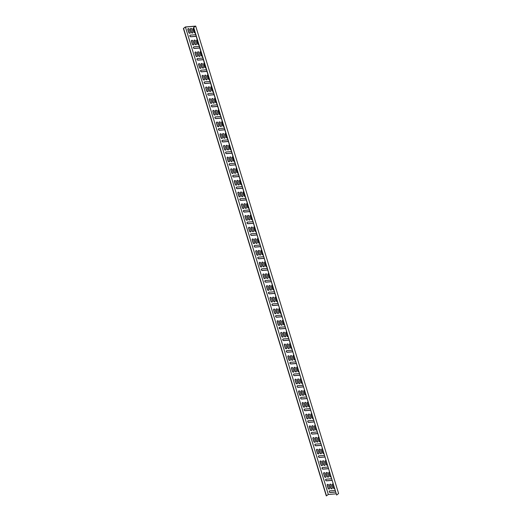 <?xml version="1.0" encoding="UTF-8"?>
<svg xmlns="http://www.w3.org/2000/svg" width="522" height="522" viewBox="0 0 522 522"><rect width="100%" height="100%" fill="white"/><g stroke="black" fill="none" stroke-linecap="round" stroke-linejoin="round"><path stroke-width="0.78" d="M331.242 484.886A0.894 0.679 -127.6 0 0 329.793 485.003L330.72 488.044A0.894 0.679 -127.6 0 0 332.168 487.926L331.242 484.886M327.666 473.2A0.894 0.679 -127.6 0 0 326.217 473.317L327.144 476.358A0.894 0.679 -127.6 0 0 328.599 476.24L327.666 473.2M324.097 461.513A0.894 0.679 -127.6 0 0 322.642 461.637L323.575 464.671A0.894 0.679 -127.6 0 0 325.023 464.554L324.097 461.513M320.521 449.827A0.894 0.679 -127.6 0 0 319.072 449.951L319.999 452.985A0.894 0.679 -127.6 0 0 321.448 452.868L320.521 449.827M316.952 438.141A0.894 0.679 -127.6 0 0 315.497 438.265L316.43 441.299A0.894 0.679 -127.6 0 0 317.878 441.181L316.952 438.141M313.376 426.454A0.894 0.679 -127.6 0 0 311.928 426.578L312.854 429.613A0.894 0.679 -127.6 0 0 314.303 429.495L313.376 426.454M309.807 414.768A0.894 0.679 -127.6 0 0 308.352 414.892L309.285 417.933A0.894 0.679 -127.6 0 0 310.734 417.809L309.807 414.768M306.231 403.082A0.894 0.679 -127.6 0 0 304.783 403.206L305.709 406.246A0.894 0.679 -127.6 0 0 307.158 406.123L306.231 403.082M302.656 391.402A0.894 0.679 -127.6 0 0 301.207 391.52L302.14 394.56A0.894 0.679 -127.6 0 0 303.589 394.436L302.656 391.402M299.086 379.716A0.894 0.679 -127.6 0 0 297.638 379.833L298.564 382.874A0.894 0.679 -127.6 0 0 300.013 382.75L299.086 379.716M295.511 368.03A0.894 0.679 -127.6 0 0 294.062 368.147L294.995 371.188A0.894 0.679 -127.6 0 0 296.444 371.064L295.511 368.03M291.942 356.343A0.894 0.679 -127.6 0 0 290.493 356.461L291.42 359.501A0.894 0.679 -127.6 0 0 292.868 359.377L291.942 356.343M288.366 344.657A0.894 0.679 -127.6 0 0 286.917 344.774L287.844 347.815A0.894 0.679 -127.6 0 0 289.299 347.698L288.366 344.657M284.797 332.971A0.894 0.679 -127.6 0 0 283.348 333.095L284.275 336.129A0.894 0.679 -127.6 0 0 285.723 336.011L284.797 332.971M281.221 321.284A0.894 0.679 -127.6 0 0 279.772 321.408L280.699 324.443A0.894 0.679 -127.6 0 0 282.154 324.325L281.221 321.284M277.652 309.598A0.894 0.679 -127.6 0 0 276.197 309.722L277.13 312.756A0.894 0.679 -127.6 0 0 278.578 312.639L277.652 309.598M274.076 297.912A0.894 0.679 -127.6 0 0 272.628 298.036L273.554 301.07A0.894 0.679 -127.6 0 0 275.009 300.953L274.076 297.912M270.507 286.226A0.894 0.679 -127.6 0 0 269.052 286.35L269.985 289.39A0.894 0.679 -127.6 0 0 271.433 289.266L270.507 286.226M266.931 274.539A0.894 0.679 -127.6 0 0 265.483 274.663L266.409 277.704A0.894 0.679 -127.6 0 0 267.858 277.58L266.931 274.539M263.362 262.86A0.894 0.679 -127.6 0 0 261.907 262.977L262.84 266.018A0.894 0.679 -127.6 0 0 264.289 265.894L263.362 262.86M259.786 251.173A0.894 0.679 -127.6 0 0 258.338 251.291L259.264 254.331A0.894 0.679 -127.6 0 0 260.713 254.207L259.786 251.173M256.211 239.487A0.894 0.679 -127.6 0 0 254.762 239.605L255.695 242.645A0.894 0.679 -127.6 0 0 257.144 242.521L256.211 239.487M252.641 227.801A0.894 0.679 -127.6 0 0 251.193 227.918L252.119 230.959A0.894 0.679 -127.6 0 0 253.568 230.835L252.641 227.801M249.066 216.115A0.894 0.679 -127.6 0 0 247.617 216.232L248.55 219.273A0.894 0.679 -127.6 0 0 249.999 219.155L249.066 216.115M245.497 204.428A0.894 0.679 -127.6 0 0 244.048 204.552L244.975 207.586A0.894 0.679 -127.6 0 0 246.423 207.469L245.497 204.428M241.921 192.742A0.894 0.679 -127.6 0 0 240.472 192.866L241.399 195.9A0.894 0.679 -127.6 0 0 242.854 195.783L241.921 192.742M238.352 181.056A0.894 0.679 -127.6 0 0 236.903 181.18L237.83 184.214A0.894 0.679 -127.6 0 0 239.278 184.096L238.352 181.056M234.776 169.369A0.894 0.679 -127.6 0 0 233.327 169.493L234.254 172.528A0.894 0.679 -127.6 0 0 235.709 172.41L234.776 169.369M231.207 157.683A0.894 0.679 -127.6 0 0 229.758 157.807L230.685 160.841A0.894 0.679 -127.6 0 0 232.133 160.724L231.207 157.683M227.631 145.997A0.894 0.679 -127.6 0 0 226.183 146.121L227.109 149.161A0.894 0.679 -127.6 0 0 228.564 149.038L227.631 145.997M224.062 134.317A0.894 0.679 -127.6 0 0 222.607 134.435L223.54 137.475A0.894 0.679 -127.6 0 0 224.989 137.351L224.062 134.317M220.486 122.631A0.894 0.679 -127.6 0 0 219.038 122.748L219.964 125.789A0.894 0.679 -127.6 0 0 221.413 125.665L220.486 122.631M216.917 110.945A0.894 0.679 -127.6 0 0 215.462 111.062L216.395 114.103A0.894 0.679 -127.6 0 0 217.844 113.979L216.917 110.945M213.341 99.258A0.894 0.679 -127.6 0 0 211.893 99.376L212.819 102.416A0.894 0.679 -127.6 0 0 214.268 102.292L213.341 99.258M209.766 87.572A0.894 0.679 -127.6 0 0 208.317 87.689L209.25 90.73A0.894 0.679 -127.6 0 0 210.699 90.613L209.766 87.572M206.197 75.886A0.894 0.679 -127.6 0 0 204.748 76.003L205.675 79.044A0.894 0.679 -127.6 0 0 207.123 78.926L206.197 75.886M202.621 64.199A0.894 0.679 -127.6 0 0 201.172 64.323L202.105 67.358A0.894 0.679 -127.6 0 0 203.554 67.24L202.621 64.199M199.052 52.513A0.894 0.679 -127.6 0 0 197.603 52.637L198.53 55.671A0.894 0.679 -127.6 0 0 199.978 55.554L199.052 52.513M195.476 40.827A0.894 0.679 -127.6 0 0 194.027 40.951L194.954 43.985A0.894 0.679 -127.6 0 0 196.409 43.868L195.476 40.827M327.679 484.344A0.894 0.679 52.4 0 1 328.651 485.101L329.578 488.142A0.894 0.679 52.4 0 1 328.129 488.259L327.203 485.219A0.894 0.679 52.4 0 1 327.679 484.344M324.103 472.658A0.894 0.679 52.4 0 1 325.075 473.415L326.009 476.456A0.894 0.679 52.4 0 1 324.56 476.573L323.627 473.539A0.894 0.679 52.4 0 1 324.103 472.658M320.528 460.972A0.894 0.679 52.4 0 1 321.506 461.729L322.433 464.769A0.894 0.679 52.4 0 1 320.984 464.887L320.058 461.853A0.894 0.679 52.4 0 1 320.528 460.972M316.958 449.285A0.894 0.679 52.4 0 1 317.931 450.042L318.864 453.083A0.894 0.679 52.4 0 1 317.409 453.2L316.482 450.166A0.894 0.679 52.4 0 1 316.958 449.285M313.383 437.599A0.894 0.679 52.4 0 1 314.361 438.356L315.288 441.397A0.894 0.679 52.4 0 1 313.839 441.514L312.913 438.48A0.894 0.679 52.4 0 1 313.383 437.599M309.814 425.913A0.894 0.679 52.4 0 1 310.786 426.67L311.719 429.71A0.894 0.679 52.4 0 1 310.264 429.834L309.337 426.794A0.894 0.679 52.4 0 1 309.814 425.913M306.238 414.227A0.894 0.679 52.4 0 1 307.217 414.983L308.143 418.024A0.894 0.679 52.4 0 1 306.695 418.148L305.768 415.107A0.894 0.679 52.4 0 1 306.238 414.227M302.669 402.54A0.894 0.679 52.4 0 1 303.641 403.304L304.574 406.338A0.894 0.679 52.4 0 1 303.119 406.462L302.192 403.421A0.894 0.679 52.4 0 1 302.669 402.54M299.093 390.861A0.894 0.679 52.4 0 1 300.072 391.617L300.998 394.652A0.894 0.679 52.4 0 1 299.55 394.776L298.617 391.735A0.894 0.679 52.4 0 1 299.093 390.861M295.524 379.174A0.894 0.679 52.4 0 1 296.496 379.931L297.423 382.965A0.894 0.679 52.4 0 1 295.974 383.089L295.047 380.049A0.894 0.679 52.4 0 1 295.524 379.174M291.948 367.488A0.894 0.679 52.4 0 1 292.927 368.245L293.853 371.279A0.894 0.679 52.4 0 1 292.405 371.403L291.472 368.362A0.894 0.679 52.4 0 1 291.948 367.488M288.379 355.802A0.894 0.679 52.4 0 1 289.351 356.559L290.278 359.599A0.894 0.679 52.4 0 1 288.829 359.717L287.903 356.676A0.894 0.679 52.4 0 1 288.379 355.802M284.803 344.115A0.894 0.679 52.4 0 1 285.775 344.872L286.708 347.913A0.894 0.679 52.4 0 1 285.26 348.03L284.327 344.996A0.894 0.679 52.4 0 1 284.803 344.115M281.234 332.429A0.894 0.679 52.4 0 1 282.206 333.186L283.133 336.227A0.894 0.679 52.4 0 1 281.684 336.344L280.758 333.31A0.894 0.679 52.4 0 1 281.234 332.429M277.658 320.743A0.894 0.679 52.4 0 1 278.631 321.5L279.564 324.54A0.894 0.679 52.4 0 1 278.115 324.658L277.182 321.624A0.894 0.679 52.4 0 1 277.658 320.743M274.083 309.057A0.894 0.679 52.4 0 1 275.061 309.814L275.988 312.854A0.894 0.679 52.4 0 1 274.539 312.972L273.613 309.938A0.894 0.679 52.4 0 1 274.083 309.057M270.513 297.37A0.894 0.679 52.4 0 1 271.486 298.127L272.419 301.168A0.894 0.679 52.4 0 1 270.964 301.292L270.037 298.251A0.894 0.679 52.4 0 1 270.513 297.37M266.938 285.684A0.894 0.679 52.4 0 1 267.916 286.441L268.843 289.482A0.894 0.679 52.4 0 1 267.394 289.606L266.468 286.565A0.894 0.679 52.4 0 1 266.938 285.684M263.369 273.998A0.894 0.679 52.4 0 1 264.341 274.761L265.274 277.795A0.894 0.679 52.4 0 1 263.819 277.919L262.892 274.879A0.894 0.679 52.4 0 1 263.369 273.998M259.793 262.318A0.894 0.679 52.4 0 1 260.772 263.075L261.698 266.109A0.894 0.679 52.4 0 1 260.25 266.233L259.323 263.192A0.894 0.679 52.4 0 1 259.793 262.318M256.224 250.632A0.894 0.679 52.4 0 1 257.196 251.389L258.129 254.423A0.894 0.679 52.4 0 1 256.674 254.547L255.747 251.506A0.894 0.679 52.4 0 1 256.224 250.632M252.648 238.945A0.894 0.679 52.4 0 1 253.627 239.702L254.553 242.737A0.894 0.679 52.4 0 1 253.105 242.86L252.172 239.82A0.894 0.679 52.4 0 1 252.648 238.945M249.079 227.259A0.894 0.679 52.4 0 1 250.051 228.016L250.978 231.057A0.894 0.679 52.4 0 1 249.529 231.174L248.602 228.134A0.894 0.679 52.4 0 1 249.079 227.259M245.503 215.573A0.894 0.679 52.4 0 1 246.482 216.33L247.408 219.37A0.894 0.679 52.4 0 1 245.96 219.488L245.027 216.447A0.894 0.679 52.4 0 1 245.503 215.573M241.934 203.887A0.894 0.679 52.4 0 1 242.906 204.644L243.833 207.684A0.894 0.679 52.4 0 1 242.384 207.802L241.458 204.768A0.894 0.679 52.4 0 1 241.934 203.887M238.358 192.2A0.894 0.679 52.4 0 1 239.337 192.957L240.264 195.998A0.894 0.679 52.4 0 1 238.815 196.115L237.882 193.081A0.894 0.679 52.4 0 1 238.358 192.2M234.789 180.514A0.894 0.679 52.4 0 1 235.761 181.271L236.688 184.312A0.894 0.679 52.4 0 1 235.239 184.429L234.313 181.395A0.894 0.679 52.4 0 1 234.789 180.514M231.213 168.828A0.894 0.679 52.4 0 1 232.186 169.585L233.119 172.625A0.894 0.679 52.4 0 1 231.67 172.743L230.737 169.709A0.894 0.679 52.4 0 1 231.213 168.828M227.638 157.142A0.894 0.679 52.4 0 1 228.616 157.898L229.543 160.939A0.894 0.679 52.4 0 1 228.094 161.063L227.168 158.022A0.894 0.679 52.4 0 1 227.638 157.142M224.068 145.455A0.894 0.679 52.4 0 1 225.041 146.219L225.974 149.253A0.894 0.679 52.4 0 1 224.525 149.377L223.592 146.336A0.894 0.679 52.4 0 1 224.068 145.455M220.493 133.769A0.894 0.679 52.4 0 1 221.472 134.532L222.398 137.567A0.894 0.679 52.4 0 1 220.95 137.691L220.023 134.65A0.894 0.679 52.4 0 1 220.493 133.769M216.924 122.089A0.894 0.679 52.4 0 1 217.896 122.846L218.829 125.88A0.894 0.679 52.4 0 1 217.374 126.004L216.447 122.964A0.894 0.679 52.4 0 1 216.924 122.089M213.348 110.403A0.894 0.679 52.4 0 1 214.327 111.16L215.253 114.194A0.894 0.679 52.4 0 1 213.805 114.318L212.878 111.277A0.894 0.679 52.4 0 1 213.348 110.403M209.779 98.717A0.894 0.679 52.4 0 1 210.751 99.474L211.684 102.508A0.894 0.679 52.4 0 1 210.229 102.632L209.302 99.591A0.894 0.679 52.4 0 1 209.779 98.717M206.203 87.03A0.894 0.679 52.4 0 1 207.182 87.787L208.108 90.828A0.894 0.679 52.4 0 1 206.66 90.945L205.727 87.905A0.894 0.679 52.4 0 1 206.203 87.03M202.634 75.344A0.894 0.679 52.4 0 1 203.606 76.101L204.539 79.142A0.894 0.679 52.4 0 1 203.084 79.259L202.158 76.225A0.894 0.679 52.4 0 1 202.634 75.344M199.058 63.658A0.894 0.679 52.4 0 1 200.037 64.415L200.963 67.455A0.894 0.679 52.4 0 1 199.515 67.573L198.582 64.539A0.894 0.679 52.4 0 1 199.058 63.658M195.489 51.972A0.894 0.679 52.4 0 1 196.461 52.729L197.388 55.769A0.894 0.679 52.4 0 1 195.939 55.887L195.013 52.852A0.894 0.679 52.4 0 1 195.489 51.972M191.913 40.285A0.894 0.679 52.4 0 1 192.892 41.042L193.819 44.083A0.894 0.679 52.4 0 1 192.37 44.2L191.437 41.166A0.894 0.679 52.4 0 1 191.913 40.285M333.043 483.92A0.894 0.679 -127.6 0 0 332.377 484.788L333.31 487.829A0.894 0.679 -127.6 0 0 334.458 488.546M329.473 472.234A0.894 0.679 -127.6 0 0 328.808 473.102L329.734 476.142A0.894 0.679 -127.6 0 0 330.883 476.86M325.898 460.554A0.894 0.679 -127.6 0 0 325.232 461.422L326.165 464.456A0.894 0.679 -127.6 0 0 327.314 465.174M322.322 448.868A0.894 0.679 -127.6 0 0 321.663 449.736L322.589 452.77A0.894 0.679 -127.6 0 0 323.738 453.487M318.753 437.182A0.894 0.679 -127.6 0 0 318.087 438.049L319.02 441.083A0.894 0.679 -127.6 0 0 320.169 441.801M315.177 425.495A0.894 0.679 -127.6 0 0 314.518 426.363L315.445 429.397A0.894 0.679 -127.6 0 0 316.593 430.115M311.608 413.809A0.894 0.679 -127.6 0 0 310.942 414.677L311.869 417.711A0.894 0.679 -127.6 0 0 313.017 418.429M308.032 402.123A0.894 0.679 -127.6 0 0 307.373 402.991L308.3 406.031A0.894 0.679 -127.6 0 0 309.448 406.742M304.463 390.436A0.894 0.679 -127.6 0 0 303.797 391.304L304.724 394.345A0.894 0.679 -127.6 0 0 305.872 395.056M300.887 378.75A0.894 0.679 -127.6 0 0 300.228 379.618L301.155 382.659A0.894 0.679 -127.6 0 0 302.303 383.376M297.318 367.064A0.894 0.679 -127.6 0 0 296.653 367.932L297.579 370.972A0.894 0.679 -127.6 0 0 298.728 371.69M293.742 355.378A0.894 0.679 -127.6 0 0 293.077 356.245L294.01 359.286A0.894 0.679 -127.6 0 0 295.158 360.004M290.173 343.691A0.894 0.679 -127.6 0 0 289.508 344.559L290.434 347.6A0.894 0.679 -127.6 0 0 291.583 348.318M286.598 332.005A0.894 0.679 -127.6 0 0 285.932 332.873L286.865 335.914A0.894 0.679 -127.6 0 0 288.013 336.631M283.028 320.325A0.894 0.679 -127.6 0 0 282.363 321.193L283.289 324.227A0.894 0.679 -127.6 0 0 284.438 324.945M279.453 308.639A0.894 0.679 -127.6 0 0 278.787 309.507L279.72 312.541A0.894 0.679 -127.6 0 0 280.869 313.259M275.877 296.953A0.894 0.679 -127.6 0 0 275.218 297.821L276.145 300.855A0.894 0.679 -127.6 0 0 277.293 301.572M272.308 285.266A0.894 0.679 -127.6 0 0 271.642 286.134L272.575 289.168A0.894 0.679 -127.6 0 0 273.724 289.886M268.732 273.58A0.894 0.679 -127.6 0 0 268.073 274.448L269 277.489A0.894 0.679 -127.6 0 0 270.148 278.2M265.163 261.894A0.894 0.679 -127.6 0 0 264.497 262.762L265.43 265.802A0.894 0.679 -127.6 0 0 266.572 266.514M261.587 250.208A0.894 0.679 -127.6 0 0 260.928 251.075L261.855 254.116A0.894 0.679 -127.6 0 0 263.003 254.834M258.018 238.521A0.894 0.679 -127.6 0 0 257.353 239.389L258.279 242.43A0.894 0.679 -127.6 0 0 259.427 243.148M254.442 226.835A0.894 0.679 -127.6 0 0 253.783 227.703L254.71 230.744A0.894 0.679 -127.6 0 0 255.858 231.461M250.873 215.149A0.894 0.679 -127.6 0 0 250.208 216.017L251.134 219.057A0.894 0.679 -127.6 0 0 252.283 219.775M247.297 203.463A0.894 0.679 -127.6 0 0 246.632 204.33L247.565 207.371A0.894 0.679 -127.6 0 0 248.713 208.089M243.728 191.783A0.894 0.679 -127.6 0 0 243.063 192.651L243.989 195.685A0.894 0.679 -127.6 0 0 245.138 196.403M240.153 180.097A0.894 0.679 -127.6 0 0 239.487 180.964L240.42 183.998A0.894 0.679 -127.6 0 0 241.569 184.716M236.583 168.41A0.894 0.679 -127.6 0 0 235.918 169.278L236.844 172.312A0.894 0.679 -127.6 0 0 237.993 173.03M233.008 156.724A0.894 0.679 -127.6 0 0 232.342 157.592L233.275 160.626A0.894 0.679 -127.6 0 0 234.424 161.344M229.432 145.038A0.894 0.679 -127.6 0 0 228.773 145.906L229.7 148.946A0.894 0.679 -127.6 0 0 230.848 149.657M225.863 133.351A0.894 0.679 -127.6 0 0 225.197 134.219L226.13 137.26A0.894 0.679 -127.6 0 0 227.279 137.971M222.287 121.665A0.894 0.679 -127.6 0 0 221.628 122.533L222.555 125.574A0.894 0.679 -127.6 0 0 223.703 126.291M218.718 109.979A0.894 0.679 -127.6 0 0 218.052 110.847L218.986 113.887A0.894 0.679 -127.6 0 0 220.127 114.605M215.142 98.293A0.894 0.679 -127.6 0 0 214.483 99.16L215.41 102.201A0.894 0.679 -127.6 0 0 216.558 102.919M211.573 86.606A0.894 0.679 -127.6 0 0 210.908 87.474L211.834 90.515A0.894 0.679 -127.6 0 0 212.983 91.233M207.997 74.92A0.894 0.679 -127.6 0 0 207.338 75.788L208.265 78.829A0.894 0.679 -127.6 0 0 209.413 79.546M204.428 63.24A0.894 0.679 -127.6 0 0 203.763 64.102L204.689 67.142A0.894 0.679 -127.6 0 0 205.838 67.86M200.853 51.554A0.894 0.679 -127.6 0 0 200.187 52.422L201.12 55.456A0.894 0.679 -127.6 0 0 202.268 56.174M197.283 39.868A0.894 0.679 -127.6 0 0 196.618 40.736L197.544 43.77A0.894 0.679 -127.6 0 0 198.693 44.487M188.344 28.599A0.894 0.679 52.4 0 1 189.316 29.356L190.243 32.397A0.894 0.679 52.4 0 1 188.794 32.521L187.868 29.48A0.894 0.679 52.4 0 1 188.344 28.599M193.708 28.181A0.894 0.679 -127.6 0 0 193.042 29.049L193.975 32.083A0.894 0.679 -127.6 0 0 195.124 32.801M191.907 29.141A0.894 0.679 -127.6 0 0 190.458 29.265L191.385 32.299A0.894 0.679 -127.6 0 0 192.833 32.181L191.907 29.141M185.421 27.046L195.365 26.217L193.538 27.627L336.651 495.039L338.608 493.525L195.704 26.1L185.349 26.961L183.392 28.475L185.421 27.046L328.331 494.478L336.07 493.832M190.706 28.449A0.894 0.679 -127.6 0 0 190.589 29.16L191.515 32.201A0.894 0.679 -127.6 0 0 192.716 32.893M193.297 28.234A0.894 0.679 -127.6 0 0 193.173 28.945L194.106 31.986A0.894 0.679 -127.6 0 0 195.104 32.742M190.125 33.108A0.894 0.679 52.4 0 1 188.925 32.416L187.998 29.376A0.894 0.679 52.4 0 1 188.116 28.664M190.119 35.209A0.894 0.679 -127.6 0 0 190.974 36.684L196.148 36.246A0.894 0.679 -127.6 0 0 196.174 36.246M196.866 39.92A0.894 0.679 -127.6 0 0 196.748 40.631L197.675 43.672A0.894 0.679 -127.6 0 0 198.673 44.429M200.441 51.606A0.894 0.679 -127.6 0 0 200.317 52.317L201.251 55.358A0.894 0.679 -127.6 0 0 202.249 56.115M204.011 63.292A0.894 0.679 -127.6 0 0 203.893 64.004L204.82 67.044A0.894 0.679 -127.6 0 0 205.818 67.795M207.586 74.979A0.894 0.679 -127.6 0 0 207.469 75.69L208.395 78.731A0.894 0.679 -127.6 0 0 209.394 79.481M211.156 86.665A0.894 0.679 -127.6 0 0 211.038 87.376L211.965 90.417A0.894 0.679 -127.6 0 0 212.963 91.167M214.731 98.351A0.894 0.679 -127.6 0 0 214.614 99.063L215.54 102.097A0.894 0.679 -127.6 0 0 216.539 102.854M218.3 110.038A0.894 0.679 -127.6 0 0 218.183 110.749L219.116 113.783A0.894 0.679 -127.6 0 0 220.114 114.54M221.876 121.724A0.894 0.679 -127.6 0 0 221.759 122.435L222.685 125.469A0.894 0.679 -127.6 0 0 223.684 126.226M225.445 133.404A0.894 0.679 -127.6 0 0 225.328 134.121L226.261 137.155A0.894 0.679 -127.6 0 0 227.259 137.912M229.021 145.09A0.894 0.679 -127.6 0 0 228.904 145.801L229.83 148.842A0.894 0.679 -127.6 0 0 230.828 149.599M232.597 156.776A0.894 0.679 -127.6 0 0 232.473 157.487L233.406 160.528A0.894 0.679 -127.6 0 0 234.404 161.285M236.166 168.462A0.894 0.679 -127.6 0 0 236.048 169.174L236.975 172.214A0.894 0.679 -127.6 0 0 237.973 172.971M239.742 180.149A0.894 0.679 -127.6 0 0 239.618 180.86L240.551 183.901A0.894 0.679 -127.6 0 0 241.549 184.657M243.311 191.835A0.894 0.679 -127.6 0 0 243.193 192.546L244.12 195.587A0.894 0.679 -127.6 0 0 245.118 196.337M246.886 203.521A0.894 0.679 -127.6 0 0 246.762 204.232L247.696 207.273A0.894 0.679 -127.6 0 0 248.694 208.024M250.456 215.208A0.894 0.679 -127.6 0 0 250.338 215.919L251.265 218.959A0.894 0.679 -127.6 0 0 252.263 219.71M254.031 226.894A0.894 0.679 -127.6 0 0 253.914 227.605L254.84 230.639A0.894 0.679 -127.6 0 0 255.839 231.396M257.6 238.58A0.894 0.679 -127.6 0 0 257.483 239.291L258.41 242.325A0.894 0.679 -127.6 0 0 259.408 243.082M261.176 250.266A0.894 0.679 -127.6 0 0 261.059 250.978L261.985 254.012A0.894 0.679 -127.6 0 0 262.984 254.769M264.745 261.946A0.894 0.679 -127.6 0 0 264.628 262.664L265.554 265.698A0.894 0.679 -127.6 0 0 266.559 266.455M268.321 273.632A0.894 0.679 -127.6 0 0 268.204 274.344L269.13 277.384A0.894 0.679 -127.6 0 0 270.128 278.141M271.89 285.319A0.894 0.679 -127.6 0 0 271.773 286.03L272.706 289.071A0.894 0.679 -127.6 0 0 273.704 289.827M275.466 297.005A0.894 0.679 -127.6 0 0 275.348 297.716L276.275 300.757A0.894 0.679 -127.6 0 0 277.273 301.514M279.035 308.691A0.894 0.679 -127.6 0 0 278.918 309.402L279.851 312.443A0.894 0.679 -127.6 0 0 280.849 313.2M282.611 320.377A0.894 0.679 -127.6 0 0 282.493 321.089L283.42 324.129A0.894 0.679 -127.6 0 0 284.418 324.886M286.187 332.064A0.894 0.679 -127.6 0 0 286.063 332.775L286.996 335.816A0.894 0.679 -127.6 0 0 287.994 336.566M289.756 343.75A0.894 0.679 -127.6 0 0 289.638 344.461L290.565 347.502A0.894 0.679 -127.6 0 0 291.563 348.252M293.331 355.436A0.894 0.679 -127.6 0 0 293.207 356.148L294.14 359.188A0.894 0.679 -127.6 0 0 295.139 359.939M296.901 367.123A0.894 0.679 -127.6 0 0 296.783 367.834L297.71 370.868A0.894 0.679 -127.6 0 0 298.708 371.625M300.476 378.809A0.894 0.679 -127.6 0 0 300.359 379.52L301.285 382.554A0.894 0.679 -127.6 0 0 302.284 383.311M304.045 390.495A0.894 0.679 -127.6 0 0 303.928 391.206L304.855 394.24A0.894 0.679 -127.6 0 0 305.853 394.997M307.621 402.175A0.894 0.679 -127.6 0 0 307.504 402.893L308.43 405.927A0.894 0.679 -127.6 0 0 309.429 406.684M311.19 413.861A0.894 0.679 -127.6 0 0 311.073 414.572L311.999 417.613A0.894 0.679 -127.6 0 0 313.004 418.37M314.766 425.547A0.894 0.679 -127.6 0 0 314.649 426.259L315.575 429.299A0.894 0.679 -127.6 0 0 316.573 430.056M318.335 437.234A0.894 0.679 -127.6 0 0 318.218 437.945L319.151 440.986A0.894 0.679 -127.6 0 0 320.149 441.743M321.911 448.92A0.894 0.679 -127.6 0 0 321.793 449.631L322.72 452.672A0.894 0.679 -127.6 0 0 323.718 453.429M325.48 460.606A0.894 0.679 -127.6 0 0 325.363 461.317L326.296 464.358A0.894 0.679 -127.6 0 0 327.294 465.109M329.056 472.293A0.894 0.679 -127.6 0 0 328.938 473.004L329.865 476.044A0.894 0.679 -127.6 0 0 330.863 476.795M332.631 483.979A0.894 0.679 -127.6 0 0 332.507 484.69L333.441 487.731A0.894 0.679 -127.6 0 0 334.439 488.481M193.701 44.794A0.894 0.679 52.4 0 1 192.501 44.102L191.567 41.062A0.894 0.679 52.4 0 1 191.691 40.351M197.27 56.48A0.894 0.679 52.4 0 1 196.07 55.789L195.143 52.748A0.894 0.679 52.4 0 1 195.261 52.037M200.846 68.167A0.894 0.679 52.4 0 1 199.645 67.475L198.712 64.434A0.894 0.679 52.4 0 1 198.836 63.723M204.415 79.853A0.894 0.679 52.4 0 1 203.215 79.161L202.288 76.121A0.894 0.679 52.4 0 1 202.405 75.409M207.991 91.539A0.894 0.679 52.4 0 1 206.79 90.848L205.857 87.807A0.894 0.679 52.4 0 1 205.981 87.096M211.56 103.225A0.894 0.679 52.4 0 1 210.359 102.534L209.433 99.493A0.894 0.679 52.4 0 1 209.55 98.782M215.136 114.912A0.894 0.679 52.4 0 1 213.935 114.22L213.009 111.179A0.894 0.679 52.4 0 1 213.126 110.468M218.705 126.592A0.894 0.679 52.4 0 1 217.504 125.9L216.578 122.866A0.894 0.679 52.4 0 1 216.695 122.155M222.281 138.278A0.894 0.679 52.4 0 1 221.08 137.586L220.153 134.552A0.894 0.679 52.4 0 1 220.271 133.841M225.856 149.964A0.894 0.679 52.4 0 1 224.656 149.272L223.723 146.238A0.894 0.679 52.4 0 1 223.84 145.527M229.426 161.65A0.894 0.679 52.4 0 1 228.225 160.959L227.298 157.925A0.894 0.679 52.4 0 1 227.416 157.207M233.001 173.337A0.894 0.679 52.4 0 1 231.801 172.645L230.868 169.604A0.894 0.679 52.4 0 1 230.985 168.893M236.57 185.023A0.894 0.679 52.4 0 1 235.37 184.331L234.443 181.291A0.894 0.679 52.4 0 1 234.561 180.579M240.146 196.709A0.894 0.679 52.4 0 1 238.945 196.018L238.012 192.977A0.894 0.679 52.4 0 1 238.136 192.266M243.715 208.395A0.894 0.679 52.4 0 1 242.515 207.704L241.588 204.663A0.894 0.679 52.4 0 1 241.706 203.952M247.291 220.082A0.894 0.679 52.4 0 1 246.09 219.39L245.157 216.349A0.894 0.679 52.4 0 1 245.281 215.638M250.86 231.768A0.894 0.679 52.4 0 1 249.66 231.076L248.733 228.036A0.894 0.679 52.4 0 1 248.85 227.324M254.436 243.454A0.894 0.679 52.4 0 1 253.235 242.763L252.302 239.722A0.894 0.679 52.4 0 1 252.426 239.011M258.005 255.134A0.894 0.679 52.4 0 1 256.804 254.442L255.878 251.408A0.894 0.679 52.4 0 1 255.995 250.697M261.581 266.82A0.894 0.679 52.4 0 1 260.38 266.129L259.454 263.095A0.894 0.679 52.4 0 1 259.571 262.383M265.15 278.507A0.894 0.679 52.4 0 1 263.949 277.815L263.023 274.781A0.894 0.679 52.4 0 1 263.14 274.07M268.726 290.193A0.894 0.679 52.4 0 1 267.525 289.501L266.598 286.467A0.894 0.679 52.4 0 1 266.716 285.749M272.295 301.879A0.894 0.679 52.4 0 1 271.094 301.187L270.168 298.147A0.894 0.679 52.4 0 1 270.285 297.436M275.87 313.565A0.894 0.679 52.4 0 1 274.67 312.874L273.743 309.833A0.894 0.679 52.4 0 1 273.861 309.122M279.446 325.252A0.894 0.679 52.4 0 1 278.246 324.56L277.312 321.519A0.894 0.679 52.4 0 1 277.43 320.808M283.015 336.938A0.894 0.679 52.4 0 1 281.815 336.246L280.888 333.206A0.894 0.679 52.4 0 1 281.006 332.494M286.591 348.624A0.894 0.679 52.4 0 1 285.39 347.933L284.457 344.892A0.894 0.679 52.4 0 1 284.575 344.181M290.16 360.31A0.894 0.679 52.4 0 1 288.96 359.619L288.033 356.578A0.894 0.679 52.4 0 1 288.151 355.867M293.736 371.997A0.894 0.679 52.4 0 1 292.535 371.305L291.602 368.264A0.894 0.679 52.4 0 1 291.726 367.553M297.305 383.677A0.894 0.679 52.4 0 1 296.104 382.985L295.178 379.951A0.894 0.679 52.4 0 1 295.295 379.24M300.881 395.363A0.894 0.679 52.4 0 1 299.68 394.671L298.747 391.637A0.894 0.679 52.4 0 1 298.871 390.926M304.45 407.049A0.894 0.679 52.4 0 1 303.249 406.357L302.323 403.323A0.894 0.679 52.4 0 1 302.44 402.612M308.026 418.735A0.894 0.679 52.4 0 1 306.825 418.044L305.892 415.01A0.894 0.679 52.4 0 1 306.016 414.292M311.595 430.422A0.894 0.679 52.4 0 1 310.394 429.73L309.468 426.696A0.894 0.679 52.4 0 1 309.585 425.978M315.171 442.108A0.894 0.679 52.4 0 1 313.97 441.416L313.043 438.376A0.894 0.679 52.4 0 1 313.161 437.664M318.74 453.794A0.894 0.679 52.4 0 1 317.539 453.103L316.613 450.062A0.894 0.679 52.4 0 1 316.73 449.351M322.315 465.48A0.894 0.679 52.4 0 1 321.115 464.789L320.188 461.748A0.894 0.679 52.4 0 1 320.306 461.037M325.891 477.167A0.894 0.679 52.4 0 1 324.691 476.475L323.757 473.434A0.894 0.679 52.4 0 1 323.875 472.723M329.46 488.853A0.894 0.679 52.4 0 1 328.26 488.161L327.333 485.121A0.894 0.679 52.4 0 1 327.451 484.409M194.275 40.135A0.894 0.679 -127.6 0 0 194.158 40.846L195.084 43.887A0.894 0.679 -127.6 0 0 196.285 44.579M197.851 51.822A0.894 0.679 -127.6 0 0 197.734 52.533L198.66 55.573A0.894 0.679 -127.6 0 0 199.861 56.265M201.42 63.508A0.894 0.679 -127.6 0 0 201.303 64.219L202.236 67.26A0.894 0.679 -127.6 0 0 203.436 67.951M204.996 75.194A0.894 0.679 -127.6 0 0 204.878 75.905L205.805 78.946A0.894 0.679 -127.6 0 0 207.006 79.638M208.565 86.88A0.894 0.679 -127.6 0 0 208.448 87.592L209.381 90.632A0.894 0.679 -127.6 0 0 210.581 91.324M212.141 98.567A0.894 0.679 -127.6 0 0 212.023 99.278L212.95 102.319A0.894 0.679 -127.6 0 0 214.15 103.01M215.716 110.253A0.894 0.679 -127.6 0 0 215.593 110.964L216.526 113.998A0.894 0.679 -127.6 0 0 217.726 114.69M219.286 121.939A0.894 0.679 -127.6 0 0 219.168 122.65L220.095 125.685A0.894 0.679 -127.6 0 0 221.295 126.376M222.861 133.625A0.894 0.679 -127.6 0 0 222.737 134.337L223.67 137.371A0.894 0.679 -127.6 0 0 224.871 138.062M226.431 145.305A0.894 0.679 -127.6 0 0 226.313 146.023L227.24 149.057A0.894 0.679 -127.6 0 0 228.44 149.749M230.006 156.992A0.894 0.679 -127.6 0 0 229.882 157.703L230.815 160.743A0.894 0.679 -127.6 0 0 232.016 161.435M233.575 168.678A0.894 0.679 -127.6 0 0 233.458 169.389L234.385 172.43A0.894 0.679 -127.6 0 0 235.585 173.121M237.151 180.364A0.894 0.679 -127.6 0 0 237.034 181.075L237.96 184.116A0.894 0.679 -127.6 0 0 239.161 184.808M240.72 192.05A0.894 0.679 -127.6 0 0 240.603 192.762L241.529 195.802A0.894 0.679 -127.6 0 0 242.73 196.494M244.296 203.737A0.894 0.679 -127.6 0 0 244.179 204.448L245.105 207.488A0.894 0.679 -127.6 0 0 246.306 208.18M247.865 215.423A0.894 0.679 -127.6 0 0 247.748 216.134L248.681 219.175A0.894 0.679 -127.6 0 0 249.881 219.866M251.441 227.109A0.894 0.679 -127.6 0 0 251.323 227.82L252.25 230.861A0.894 0.679 -127.6 0 0 253.451 231.553M255.01 238.795A0.894 0.679 -127.6 0 0 254.893 239.507L255.826 242.541A0.894 0.679 -127.6 0 0 257.026 243.232M258.586 250.482A0.894 0.679 -127.6 0 0 258.468 251.193L259.395 254.227A0.894 0.679 -127.6 0 0 260.595 254.919M262.161 262.168A0.894 0.679 -127.6 0 0 262.037 262.879L262.971 265.913A0.894 0.679 -127.6 0 0 264.171 266.605M265.731 273.848A0.894 0.679 -127.6 0 0 265.613 274.565L266.54 277.6A0.894 0.679 -127.6 0 0 267.74 278.291M269.306 285.534A0.894 0.679 -127.6 0 0 269.182 286.245L270.115 289.286A0.894 0.679 -127.6 0 0 271.316 289.978M272.875 297.22A0.894 0.679 -127.6 0 0 272.758 297.932L273.685 300.972A0.894 0.679 -127.6 0 0 274.885 301.664M276.451 308.907A0.894 0.679 -127.6 0 0 276.327 309.618L277.26 312.658A0.894 0.679 -127.6 0 0 278.461 313.35M280.02 320.593A0.894 0.679 -127.6 0 0 279.903 321.304L280.829 324.345A0.894 0.679 -127.6 0 0 282.03 325.036M283.596 332.279A0.894 0.679 -127.6 0 0 283.479 332.99L284.405 336.031A0.894 0.679 -127.6 0 0 285.606 336.723M287.165 343.965A0.894 0.679 -127.6 0 0 287.048 344.677L287.974 347.717A0.894 0.679 -127.6 0 0 289.175 348.409M290.741 355.652A0.894 0.679 -127.6 0 0 290.623 356.363L291.55 359.404A0.894 0.679 -127.6 0 0 292.751 360.095M294.31 367.338A0.894 0.679 -127.6 0 0 294.193 368.049L295.126 371.09A0.894 0.679 -127.6 0 0 296.326 371.775M297.886 379.024A0.894 0.679 -127.6 0 0 297.768 379.735L298.695 382.77A0.894 0.679 -127.6 0 0 299.896 383.461M301.455 390.71A0.894 0.679 -127.6 0 0 301.338 391.422L302.271 394.456A0.894 0.679 -127.6 0 0 303.471 395.147M305.031 402.397A0.894 0.679 -127.6 0 0 304.913 403.108L305.84 406.142A0.894 0.679 -127.6 0 0 307.04 406.834M308.606 414.077A0.894 0.679 -127.6 0 0 308.482 414.794L309.415 417.828A0.894 0.679 -127.6 0 0 310.616 418.52M312.176 425.763A0.894 0.679 -127.6 0 0 312.058 426.474L312.985 429.515A0.894 0.679 -127.6 0 0 314.185 430.206M315.751 437.449A0.894 0.679 -127.6 0 0 315.627 438.16L316.56 441.201A0.894 0.679 -127.6 0 0 317.761 441.893M319.32 449.135A0.894 0.679 -127.6 0 0 319.203 449.847L320.13 452.887A0.894 0.679 -127.6 0 0 321.33 453.579M322.896 460.822A0.894 0.679 -127.6 0 0 322.772 461.533L323.705 464.573A0.894 0.679 -127.6 0 0 324.906 465.265M326.465 472.508A0.894 0.679 -127.6 0 0 326.348 473.219L327.274 476.26A0.894 0.679 -127.6 0 0 328.475 476.951M330.041 484.194A0.894 0.679 -127.6 0 0 329.924 484.905L330.85 487.946A0.894 0.679 -127.6 0 0 332.051 488.638M193.688 46.895A0.894 0.679 -127.6 0 0 194.543 48.363L199.724 47.933A0.894 0.679 -127.6 0 0 199.75 47.933M197.264 58.581A0.894 0.679 -127.6 0 0 198.119 60.05L203.299 59.619A0.894 0.679 -127.6 0 0 203.319 59.619M200.833 70.268A0.894 0.679 -127.6 0 0 201.688 71.736L206.869 71.305A0.894 0.679 -127.6 0 0 206.895 71.305M204.409 81.954A0.894 0.679 -127.6 0 0 205.263 83.422L210.444 82.991A0.894 0.679 -127.6 0 0 210.464 82.991M207.978 93.64A0.894 0.679 -127.6 0 0 208.839 95.108L214.013 94.678A0.894 0.679 -127.6 0 0 214.04 94.678M211.554 105.327A0.894 0.679 -127.6 0 0 212.408 106.795L217.589 106.364A0.894 0.679 -127.6 0 0 217.609 106.358M215.123 117.013A0.894 0.679 -127.6 0 0 215.984 118.481L221.158 118.05A0.894 0.679 -127.6 0 0 221.184 118.044M218.698 128.699A0.894 0.679 -127.6 0 0 219.553 130.167L224.734 129.737A0.894 0.679 -127.6 0 0 224.754 129.73M222.268 140.385A0.894 0.679 -127.6 0 0 223.129 141.853L228.303 141.423A0.894 0.679 -127.6 0 0 228.329 141.416M225.843 152.065A0.894 0.679 -127.6 0 0 226.698 153.54L231.879 153.103A0.894 0.679 -127.6 0 0 231.898 153.103M229.419 163.751A0.894 0.679 -127.6 0 0 230.274 165.226L235.448 164.789A0.894 0.679 -127.6 0 0 235.474 164.789M232.988 175.438A0.894 0.679 -127.6 0 0 233.843 176.906L239.024 176.475A0.894 0.679 -127.6 0 0 239.05 176.475M236.564 187.124A0.894 0.679 -127.6 0 0 237.419 188.592L242.593 188.161A0.894 0.679 -127.6 0 0 242.619 188.161M240.133 198.81A0.894 0.679 -127.6 0 0 240.988 200.278L246.169 199.848A0.894 0.679 -127.6 0 0 246.195 199.848M243.709 210.496A0.894 0.679 -127.6 0 0 244.564 211.965L249.744 211.534A0.894 0.679 -127.6 0 0 249.764 211.534M247.278 222.183A0.894 0.679 -127.6 0 0 248.133 223.651L253.314 223.22A0.894 0.679 -127.6 0 0 253.34 223.22M250.854 233.869A0.894 0.679 -127.6 0 0 251.708 235.337L256.889 234.907A0.894 0.679 -127.6 0 0 256.909 234.9M254.423 245.555A0.894 0.679 -127.6 0 0 255.284 247.023L260.458 246.593A0.894 0.679 -127.6 0 0 260.485 246.586M257.998 257.242A0.894 0.679 -127.6 0 0 258.853 258.71L264.034 258.279A0.894 0.679 -127.6 0 0 264.054 258.273M261.568 268.928A0.894 0.679 -127.6 0 0 262.429 270.396L267.603 269.965A0.894 0.679 -127.6 0 0 267.629 269.959M265.143 280.608A0.894 0.679 -127.6 0 0 265.998 282.082L271.179 281.652A0.894 0.679 -127.6 0 0 271.199 281.645M268.713 292.294A0.894 0.679 -127.6 0 0 269.574 293.769L274.748 293.331A0.894 0.679 -127.6 0 0 274.774 293.331M272.288 303.98A0.894 0.679 -127.6 0 0 273.143 305.448L278.324 305.018A0.894 0.679 -127.6 0 0 278.343 305.018M275.857 315.666A0.894 0.679 -127.6 0 0 276.719 317.135L281.893 316.704A0.894 0.679 -127.6 0 0 281.919 316.704M279.433 327.353A0.894 0.679 -127.6 0 0 280.288 328.821L285.469 328.39A0.894 0.679 -127.6 0 0 285.488 328.39M283.009 339.039A0.894 0.679 -127.6 0 0 283.864 340.507L289.038 340.076A0.894 0.679 -127.6 0 0 289.064 340.076M286.578 350.725A0.894 0.679 -127.6 0 0 287.433 352.193L292.614 351.763A0.894 0.679 -127.6 0 0 292.64 351.763M290.154 362.412A0.894 0.679 -127.6 0 0 291.008 363.88L296.183 363.449A0.894 0.679 -127.6 0 0 296.209 363.449M293.723 374.098A0.894 0.679 -127.6 0 0 294.578 375.566L299.758 375.135A0.894 0.679 -127.6 0 0 299.785 375.129M297.299 385.784A0.894 0.679 -127.6 0 0 298.153 387.252L303.334 386.822A0.894 0.679 -127.6 0 0 303.354 386.815M300.868 397.47A0.894 0.679 -127.6 0 0 301.723 398.938L306.903 398.508A0.894 0.679 -127.6 0 0 306.929 398.501M304.443 409.15A0.894 0.679 -127.6 0 0 305.298 410.625L310.479 410.194A0.894 0.679 -127.6 0 0 310.499 410.188L310.349 410.292A0.894 0.679 -127.6 0 0 310.518 410.253M308.013 420.836A0.894 0.679 -127.6 0 0 308.874 422.311L314.048 421.874A0.894 0.679 -127.6 0 0 314.074 421.874M311.588 432.523A0.894 0.679 -127.6 0 0 312.443 433.997L317.624 433.56A0.894 0.679 -127.6 0 0 317.644 433.56L317.493 433.665A0.894 0.679 -127.6 0 0 317.663 433.625M315.157 444.209A0.894 0.679 -127.6 0 0 316.019 445.677L321.193 445.246A0.894 0.679 -127.6 0 0 321.219 445.246M318.733 455.895A0.894 0.679 -127.6 0 0 319.588 457.363L324.769 456.933A0.894 0.679 -127.6 0 0 324.788 456.933L324.638 457.037A0.894 0.679 -127.6 0 0 324.808 456.991M322.302 467.582A0.894 0.679 -127.6 0 0 323.164 469.05L328.338 468.619A0.894 0.679 -127.6 0 0 328.364 468.619M325.878 479.268A0.894 0.679 -127.6 0 0 326.733 480.736L331.914 480.305A0.894 0.679 -127.6 0 0 331.933 480.305L331.783 480.403A0.894 0.679 -127.6 0 0 331.953 480.364M329.454 490.954A0.894 0.679 -127.6 0 0 330.309 492.422L335.483 491.992A0.894 0.679 -127.6 0 0 335.509 491.992M331.47 478.778A0.894 0.679 -127.6 0 0 331.281 478.772L326.106 479.203A0.894 0.679 -127.6 0 0 326.602 480.84L331.783 480.403M324.325 455.412A0.894 0.679 -127.6 0 0 324.136 455.399L318.962 455.83A0.894 0.679 -127.6 0 0 319.457 457.468L324.638 457.037M317.18 432.04A0.894 0.679 -127.6 0 0 316.991 432.027L311.81 432.457A0.894 0.679 -127.6 0 0 312.313 434.095L317.493 433.665M310.035 408.667A0.894 0.679 -127.6 0 0 309.846 408.654L304.665 409.085A0.894 0.679 -127.6 0 0 305.168 410.723L310.349 410.292M302.89 385.295A0.894 0.679 -127.6 0 0 302.701 385.282L297.52 385.719A0.894 0.679 -127.6 0 0 298.023 387.35L303.204 386.919A0.894 0.679 -127.6 0 0 303.373 386.88M295.746 361.922A0.894 0.679 -127.6 0 0 295.556 361.916L290.376 362.346A0.894 0.679 -127.6 0 0 290.878 363.978L296.052 363.547A0.894 0.679 -127.6 0 0 296.228 363.508M288.601 338.55A0.894 0.679 -127.6 0 0 288.412 338.543L283.231 338.974A0.894 0.679 -127.6 0 0 283.733 340.612L288.907 340.174A0.894 0.679 -127.6 0 0 289.084 340.135M281.456 315.184A0.894 0.679 -127.6 0 0 281.267 315.171L276.086 315.601A0.894 0.679 -127.6 0 0 276.588 317.239L281.763 316.808A0.894 0.679 -127.6 0 0 281.939 316.763M274.311 291.811A0.894 0.679 -127.6 0 0 274.122 291.798L268.941 292.229A0.894 0.679 -127.6 0 0 269.443 293.866L274.618 293.436A0.894 0.679 -127.6 0 0 274.794 293.397M267.16 268.438A0.894 0.679 -127.6 0 0 266.977 268.425L261.796 268.856A0.894 0.679 -127.6 0 0 262.298 270.494L267.473 270.063A0.894 0.679 -127.6 0 0 267.649 270.024M260.015 245.066A0.894 0.679 -127.6 0 0 259.825 245.053L254.651 245.49A0.894 0.679 -127.6 0 0 255.154 247.121L260.328 246.691A0.894 0.679 -127.6 0 0 260.504 246.652M252.87 221.693A0.894 0.679 -127.6 0 0 252.681 221.687L247.506 222.118A0.894 0.679 -127.6 0 0 248.002 223.755L253.183 223.318A0.894 0.679 -127.6 0 0 253.359 223.279M245.725 198.321A0.894 0.679 -127.6 0 0 245.536 198.314L240.361 198.745A0.894 0.679 -127.6 0 0 240.857 200.383L246.038 199.952A0.894 0.679 -127.6 0 0 246.208 199.906M238.58 174.955A0.894 0.679 -127.6 0 0 238.391 174.942L233.217 175.372A0.894 0.679 -127.6 0 0 233.712 177.01L238.893 176.58A0.894 0.679 -127.6 0 0 239.063 176.534M231.435 151.582A0.894 0.679 -127.6 0 0 231.246 151.569L226.072 152A0.894 0.679 -127.6 0 0 226.568 153.638L231.748 153.207A0.894 0.679 -127.6 0 0 231.918 153.168M224.29 128.21A0.894 0.679 -127.6 0 0 224.101 128.197L218.92 128.627A0.894 0.679 -127.6 0 0 219.423 130.265L224.604 129.834A0.894 0.679 -127.6 0 0 224.773 129.795M217.145 104.837A0.894 0.679 -127.6 0 0 216.956 104.831L211.775 105.261A0.894 0.679 -127.6 0 0 212.278 106.893L217.459 106.462A0.894 0.679 -127.6 0 0 217.628 106.423M210.001 81.465A0.894 0.679 -127.6 0 0 209.811 81.458L204.631 81.889A0.894 0.679 -127.6 0 0 205.133 83.527L210.314 83.089A0.894 0.679 -127.6 0 0 210.483 83.05M202.856 58.099A0.894 0.679 -127.6 0 0 202.667 58.086L197.486 58.516A0.894 0.679 -127.6 0 0 197.988 60.154L203.169 59.723A0.894 0.679 -127.6 0 0 203.339 59.678M195.711 34.726A0.894 0.679 -127.6 0 0 195.522 34.713L190.341 35.144A0.894 0.679 -127.6 0 0 190.843 36.781L196.018 36.351A0.894 0.679 -127.6 0 0 196.194 36.305M199.28 46.412A0.894 0.679 -127.6 0 0 199.091 46.399L193.916 46.83A0.894 0.679 -127.6 0 0 194.412 48.468L199.593 48.037A0.894 0.679 -127.6 0 0 199.769 47.991M206.425 69.778A0.894 0.679 -127.6 0 0 206.236 69.772L201.061 70.202A0.894 0.679 -127.6 0 0 201.557 71.84L206.738 71.41A0.894 0.679 -127.6 0 0 206.914 71.364M213.57 93.151A0.894 0.679 -127.6 0 0 213.381 93.144L208.206 93.575A0.894 0.679 -127.6 0 0 208.709 95.206L213.883 94.776A0.894 0.679 -127.6 0 0 214.059 94.736M220.721 116.523A0.894 0.679 -127.6 0 0 220.532 116.51L215.351 116.948A0.894 0.679 -127.6 0 0 215.854 118.579L221.028 118.148A0.894 0.679 -127.6 0 0 221.204 118.109M227.866 139.896A0.894 0.679 -127.6 0 0 227.677 139.883L222.496 140.314A0.894 0.679 -127.6 0 0 222.998 141.951L228.173 141.521A0.894 0.679 -127.6 0 0 228.349 141.482M235.011 163.269A0.894 0.679 -127.6 0 0 234.822 163.255L229.641 163.686A0.894 0.679 -127.6 0 0 230.143 165.324L235.318 164.893A0.894 0.679 -127.6 0 0 235.494 164.854M242.156 186.641A0.894 0.679 -127.6 0 0 241.967 186.628L236.786 187.059A0.894 0.679 -127.6 0 0 237.288 188.696L242.462 188.266A0.894 0.679 -127.6 0 0 242.639 188.22M249.301 210.007A0.894 0.679 -127.6 0 0 249.111 210.001L243.931 210.431A0.894 0.679 -127.6 0 0 244.433 212.069L249.614 211.632A0.894 0.679 -127.6 0 0 249.784 211.593M256.446 233.38A0.894 0.679 -127.6 0 0 256.256 233.373L251.075 233.804A0.894 0.679 -127.6 0 0 251.578 235.435L256.759 235.004A0.894 0.679 -127.6 0 0 256.928 234.965M263.59 256.752A0.894 0.679 -127.6 0 0 263.401 256.739L258.22 257.176A0.894 0.679 -127.6 0 0 258.723 258.808L263.904 258.377A0.894 0.679 -127.6 0 0 264.073 258.338M270.735 280.125A0.894 0.679 -127.6 0 0 270.546 280.112L265.365 280.542A0.894 0.679 -127.6 0 0 265.868 282.18L271.048 281.75A0.894 0.679 -127.6 0 0 271.218 281.71M277.88 303.497A0.894 0.679 -127.6 0 0 277.691 303.484L272.517 303.915A0.894 0.679 -127.6 0 0 273.013 305.553L278.193 305.122A0.894 0.679 -127.6 0 0 278.363 305.076M285.025 326.863A0.894 0.679 -127.6 0 0 284.836 326.857L279.661 327.287A0.894 0.679 -127.6 0 0 280.157 328.925L285.338 328.495A0.894 0.679 -127.6 0 0 285.508 328.449M292.17 350.236A0.894 0.679 -127.6 0 0 291.981 350.229L286.806 350.66A0.894 0.679 -127.6 0 0 287.302 352.298L292.483 351.861A0.894 0.679 -127.6 0 0 292.653 351.821M299.315 373.608A0.894 0.679 -127.6 0 0 299.126 373.595L293.951 374.033A0.894 0.679 -127.6 0 0 294.447 375.664L299.628 375.233A0.894 0.679 -127.6 0 0 299.804 375.194M306.46 396.981A0.894 0.679 -127.6 0 0 306.27 396.968L301.096 397.399A0.894 0.679 -127.6 0 0 301.592 399.036L306.773 398.606A0.894 0.679 -127.6 0 0 306.949 398.567M313.605 420.354A0.894 0.679 -127.6 0 0 313.422 420.341L308.241 420.771A0.894 0.679 -127.6 0 0 308.743 422.409L313.918 421.978A0.894 0.679 -127.6 0 0 314.094 421.939M320.756 443.726A0.894 0.679 -127.6 0 0 320.567 443.713L315.386 444.144A0.894 0.679 -127.6 0 0 315.888 445.781L321.063 445.351A0.894 0.679 -127.6 0 0 321.239 445.305M327.901 467.092A0.894 0.679 -127.6 0 0 327.712 467.086L322.531 467.516A0.894 0.679 -127.6 0 0 323.033 469.154L328.207 468.723A0.894 0.679 -127.6 0 0 328.384 468.678M335.046 490.465A0.894 0.679 -127.6 0 0 334.856 490.458L329.676 490.889A0.894 0.679 -127.6 0 0 330.178 492.52L335.352 492.089A0.894 0.679 -127.6 0 0 335.529 492.05M183.392 28.475L326.296 495.9L328.331 494.478M193.538 27.627L195.704 26.1M326.504 495.88L183.594 28.456M336.651 495.039L193.747 27.607"/></g></svg>
